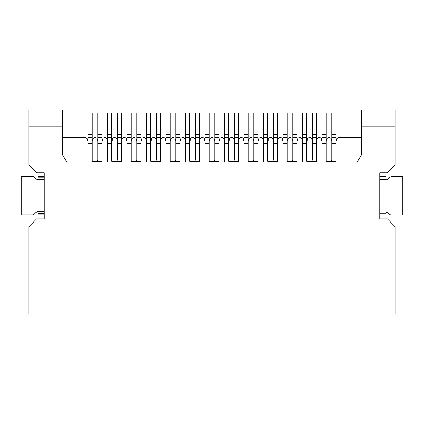 <?xml version="1.0" encoding="UTF-8"?>
<svg xmlns="http://www.w3.org/2000/svg" width="424" height="424" viewBox="0 0 424 424"><rect width="100%" height="100%" fill="white"/><g stroke="black" fill="none" stroke-linecap="round" stroke-linejoin="round"><path stroke-width="0.64" d="M326.787 139.825L326.787 140.593L326.787 139.825A2.305 2.305 0 0 1 329.093 137.524A2.305 2.305 0 0 1 331.393 139.825L331.393 140.593L331.78 140.593M317.035 139.825L317.035 140.593L317.035 139.825A2.305 2.305 0 0 1 319.341 137.524A2.305 2.305 0 0 1 321.641 139.825L321.641 140.593L321.949 140.593M307.283 139.825L307.283 140.593L307.283 139.825A2.305 2.305 0 0 1 309.589 137.524A2.305 2.305 0 0 1 311.889 139.825L311.889 140.593L312.276 140.593M297.531 139.825L297.531 140.593L297.531 139.825A2.305 2.305 0 0 1 299.837 137.524A2.305 2.305 0 0 1 302.142 139.825L302.142 140.593L302.45 140.593M287.785 139.825L287.785 140.593L287.785 139.825A2.305 2.305 0 0 1 290.085 137.524A2.305 2.305 0 0 1 292.39 139.825L292.39 140.593L292.772 140.593M278.033 139.825L278.033 140.593L278.033 139.825A2.305 2.305 0 0 1 280.333 137.524A2.305 2.305 0 0 1 282.638 139.825L282.638 140.593L282.946 140.593M268.281 139.825L268.281 140.593L268.281 139.825A2.305 2.305 0 0 1 270.586 137.524A2.305 2.305 0 0 1 272.886 139.825L272.886 140.593L273.273 140.593M258.529 139.825L258.529 140.593L258.529 139.825A2.305 2.305 0 0 1 260.834 137.524A2.305 2.305 0 0 1 263.134 139.825L263.134 140.593L263.442 140.593M248.777 139.825L248.777 140.593L248.777 139.825A2.305 2.305 0 0 1 251.082 137.524A2.305 2.305 0 0 1 253.382 139.825L253.382 140.593L253.769 140.593L253.382 140.593L253.382 139.825M239.025 139.825L239.025 140.593L239.025 139.825A2.305 2.305 0 0 1 241.33 137.524A2.305 2.305 0 0 1 243.636 139.825L243.636 140.593L243.943 140.593L243.636 140.593L243.636 139.825M229.278 139.825L229.278 140.593L229.278 139.825A2.305 2.305 0 0 1 231.578 137.524A2.305 2.305 0 0 1 233.884 139.825L233.884 140.593L234.265 140.593L233.884 140.593L233.884 139.825M219.526 139.825L219.526 140.593L219.526 139.825A2.305 2.305 0 0 1 221.826 137.524A2.305 2.305 0 0 1 224.132 139.825L224.132 140.593L224.439 140.593L224.132 140.593L224.132 139.825M209.774 139.825L209.774 140.593L209.774 139.825A2.305 2.305 0 0 1 212.074 137.524A2.305 2.305 0 0 1 214.38 139.825L214.38 140.593L214.767 140.593L214.38 140.593L214.38 139.825M200.022 139.825L200.022 140.593L200.022 139.825A2.305 2.305 0 0 1 202.328 137.524A2.305 2.305 0 0 1 204.628 139.825L204.628 140.593L204.935 140.593L204.628 140.593L204.628 139.825M190.27 139.825L190.27 140.593L190.27 139.825A2.305 2.305 0 0 1 192.576 137.524A2.305 2.305 0 0 1 194.876 139.825L194.876 140.593L195.263 140.593L194.876 140.593L194.876 139.825M180.518 139.825L180.518 140.593L180.518 139.825A2.305 2.305 0 0 1 182.823 137.524A2.305 2.305 0 0 1 185.129 139.825L185.129 140.593L185.436 140.593L185.129 140.593L185.129 139.825M170.771 139.825L170.771 140.593L170.771 139.825A2.305 2.305 0 0 1 173.072 137.524A2.305 2.305 0 0 1 175.377 139.825L175.377 140.593L175.759 140.593L175.377 140.593L175.377 139.825M161.019 139.825L161.019 140.593L161.019 139.825A2.305 2.305 0 0 1 163.32 137.524A2.305 2.305 0 0 1 165.625 139.825L165.625 140.593L165.932 140.593M151.267 139.825L151.267 140.593L151.267 139.825A2.305 2.305 0 0 1 153.567 137.524A2.305 2.305 0 0 1 155.873 139.825L155.873 140.593L156.255 140.593M141.515 139.825L141.515 140.593L141.515 139.825A2.305 2.305 0 0 1 143.821 137.524A2.305 2.305 0 0 1 146.121 139.825L146.121 140.593L146.428 140.593M131.763 139.825L131.763 140.593L131.763 139.825A2.305 2.305 0 0 1 134.069 137.524A2.305 2.305 0 0 1 136.369 139.825L136.369 140.593L136.756 140.593M122.011 139.825L122.011 140.593L122.011 139.825A2.305 2.305 0 0 1 124.317 137.524A2.305 2.305 0 0 1 126.622 139.825L126.622 140.593L126.924 140.593M112.259 139.825L112.259 140.593L112.259 139.825A2.305 2.305 0 0 1 114.565 137.524A2.305 2.305 0 0 1 116.87 139.825L116.87 140.593L117.252 140.593M102.513 139.825L102.513 140.593L102.513 139.825A2.305 2.305 0 0 1 104.813 137.524A2.305 2.305 0 0 1 107.118 139.825L107.118 140.593L107.426 140.593M92.761 139.825L92.761 140.593L92.761 139.825A2.305 2.305 0 0 1 95.061 137.524A2.305 2.305 0 0 1 97.366 139.825L97.366 140.593L97.366 139.825M336.078 140.593L336.46 140.593L336.46 139.056L337.997 137.524L361.72 137.524M395.046 126.776L361.72 126.776L361.72 109.88L395.046 109.88L395.046 165.164L387.366 172.844L379.766 172.844L379.766 218.911L387.366 218.911L395.046 226.591L395.046 314.12L348.979 314.12L348.979 268.048L395.046 268.048M28.954 268.048L75.022 268.048L75.022 314.12L28.954 314.12L28.954 226.591L36.634 218.911L44.234 218.911L44.234 172.844L36.634 172.844L28.954 165.164L28.954 126.776L62.28 126.776L62.28 154.416L66.886 162.095L357.114 162.095L361.72 154.416L361.72 126.776M28.954 126.776L28.954 109.88L62.28 109.88L62.28 126.776M75.022 314.12L348.979 314.12M92.22 140.593L92.761 140.593M62.28 137.524L86.003 137.524L87.54 139.056L87.54 140.593L87.922 140.593M331.393 140.593L331.393 139.825M326.252 140.593L326.787 140.593M321.641 140.593L321.641 139.825M316.574 140.593L317.035 140.593M311.889 140.593L311.889 139.825M306.748 140.593L307.283 140.593M302.142 140.593L302.142 139.825M297.076 140.593L297.531 140.593M292.39 140.593L292.39 139.825M287.244 140.593L287.785 140.593M282.638 140.593L282.638 139.825M277.572 140.593L278.033 140.593M272.886 140.593L272.886 139.825M267.745 140.593L268.281 140.593M263.134 140.593L263.134 139.825M258.068 140.593L258.529 140.593M248.241 140.593L248.777 140.593L248.241 140.593M238.564 140.593L239.025 140.593L238.564 140.593M228.737 140.593L229.278 140.593L228.737 140.593M219.065 140.593L219.526 140.593L219.065 140.593M209.233 140.593L209.774 140.593L209.233 140.593M199.561 140.593L200.022 140.593L199.561 140.593M189.735 140.593L190.27 140.593L189.735 140.593M180.057 140.593L180.518 140.593L180.057 140.593M170.231 140.593L170.771 140.593L170.231 140.593M165.625 140.593L165.625 139.825M160.558 140.593L161.019 140.593M155.873 140.593L155.873 139.825M150.727 140.593L151.267 140.593M146.121 140.593L146.121 139.825M141.054 140.593L141.515 140.593M136.369 140.593L136.369 139.825M131.228 140.593L131.763 140.593M126.622 140.593L126.622 139.825M121.55 140.593L122.011 140.593M116.87 140.593L116.87 139.825M111.724 140.593L112.259 140.593M107.118 140.593L107.118 139.825M102.052 140.593L102.513 140.593M97.366 140.593L97.748 140.593M44.234 176.453L44.234 179.522L38.091 179.522L38.091 176.453L44.234 176.453M165.932 143.667L165.932 112.954L170.231 112.954L170.231 143.667L165.932 143.667L165.932 162.095M160.558 134.45L156.255 134.45L156.255 112.954L160.558 112.954L160.558 143.667L156.255 143.667L156.255 159.79A1.537 1.537 0 0 1 154.723 161.327L150.727 161.327L150.727 112.954L146.428 112.954L146.428 134.45L150.727 134.45M160.558 162.095L160.558 143.667M180.057 162.095L180.057 161.327L170.231 161.327L170.231 143.667M180.057 161.327L180.057 112.954L175.759 112.954L175.759 159.79A1.537 1.537 0 0 1 174.222 161.327L170.231 161.327M185.436 143.667L185.436 112.954L189.735 112.954L189.735 143.667L185.436 143.667L185.436 162.095M199.561 162.095L199.561 112.954L195.263 112.954L195.263 159.79A1.537 1.537 0 0 1 193.726 161.327L189.735 161.327L189.735 143.667M204.935 143.667L204.935 112.954L209.233 112.954L209.233 143.667L204.935 143.667L204.935 162.095M219.065 162.095L219.065 112.954L214.767 112.954L214.767 159.79A1.537 1.537 0 0 1 213.23 161.327L209.233 161.327L209.233 143.667M224.439 143.667L224.439 112.954L228.737 112.954L228.737 143.667L224.439 143.667L224.439 162.095M238.564 162.095L238.564 112.954L234.265 112.954L234.265 159.79A1.537 1.537 0 0 1 232.728 161.327L228.737 161.327L228.737 143.667M243.943 143.667L243.943 112.954L248.241 112.954L248.241 143.667L243.943 143.667L243.943 162.095M258.068 162.095L258.068 112.954L253.769 112.954L253.769 159.79A1.537 1.537 0 0 1 252.232 161.327L248.241 161.327L248.241 143.667M263.442 143.667L263.442 112.954L267.745 112.954L267.745 143.667L263.442 143.667L263.442 162.095M336.078 162.095L336.078 161.327L326.252 161.327L326.252 112.954L321.949 112.954L321.949 134.45L326.252 134.45M326.252 143.667L321.949 143.667L321.949 162.095M316.574 162.095L316.574 161.327L306.748 161.327L306.748 112.954L302.45 112.954L302.45 134.45L306.748 134.45M306.748 143.667L302.45 143.667L302.45 162.095M297.076 162.095L297.076 161.327L287.244 161.327L287.244 112.954L282.946 112.954L282.946 134.45L287.244 134.45M287.244 143.667L282.946 143.667L282.946 162.095M277.572 162.095L277.572 161.327L267.745 161.327L267.745 143.667M258.068 161.327L248.241 161.327M238.564 161.327L228.737 161.327M219.065 161.327L209.233 161.327M199.561 161.327L189.735 161.327M160.558 161.327L150.727 161.327M150.727 143.667L146.428 143.667L146.428 162.095M141.054 162.095L141.054 161.327L131.228 161.327L131.228 112.954L126.924 112.954L126.924 134.45L131.228 134.45M131.228 143.667L126.924 143.667L126.924 162.095M121.55 162.095L121.55 161.327L111.724 161.327L111.724 112.954L107.426 112.954L107.426 134.45L111.724 134.45M111.724 143.667L107.426 143.667L107.426 162.095M102.052 162.095L102.052 161.327L92.22 161.327L92.22 112.954L87.922 112.954L87.922 134.45L92.22 134.45M92.22 143.667L87.922 143.667L87.922 162.095M165.932 137.524L170.231 137.524L165.932 137.524M156.255 134.45L156.255 143.667M160.558 137.524L156.255 137.524M180.057 137.524L175.759 137.524M185.436 137.524L189.735 137.524L185.436 137.524M199.561 137.524L195.263 137.524L199.561 137.524M204.935 137.524L209.233 137.524L204.935 137.524M219.065 137.524L214.767 137.524L219.065 137.524M224.439 137.524L228.737 137.524L224.439 137.524M238.564 137.524L234.265 137.524M243.943 137.524L248.241 137.524L243.943 137.524M258.068 137.524L253.769 137.524M263.442 137.524L267.745 137.524L263.442 137.524M336.078 161.327L336.078 112.954L331.78 112.954L331.78 159.79A1.537 1.537 0 0 1 330.243 161.327L326.252 161.327M102.052 161.327L102.052 112.954L97.748 112.954L97.748 159.79A1.537 1.537 0 0 1 96.216 161.327L92.22 161.327M121.55 161.327L121.55 112.954L117.252 112.954L117.252 159.79A1.537 1.537 0 0 1 115.715 161.327L111.724 161.327M141.054 161.327L141.054 112.954L136.756 112.954L136.756 159.79A1.537 1.537 0 0 1 135.219 161.327L131.228 161.327M277.572 161.327L277.572 112.954L273.273 112.954L273.273 159.79A1.537 1.537 0 0 1 271.736 161.327L267.745 161.327M297.076 161.327L297.076 112.954L292.772 112.954L292.772 159.79A1.537 1.537 0 0 1 291.24 161.327L287.244 161.327M316.574 161.327L316.574 112.954L312.276 112.954L312.276 159.79A1.537 1.537 0 0 1 310.739 161.327L306.748 161.327M321.949 143.667L321.949 137.524L326.252 137.524L321.949 137.524L321.949 134.45M302.45 143.667L302.45 137.524L306.748 137.524L302.45 137.524L302.45 134.45M282.946 143.667L282.946 137.524L287.244 137.524L282.946 137.524L282.946 134.45M146.428 143.667L146.428 137.524L150.727 137.524L146.428 137.524L146.428 134.45M126.924 143.667L126.924 137.524L131.228 137.524L126.924 137.524L126.924 134.45M107.426 143.667L107.426 137.524L111.724 137.524L107.426 137.524L107.426 134.45M87.922 143.667L87.922 137.524L92.22 137.524L87.922 137.524L87.922 134.45M379.766 215.069L385.909 215.069L379.766 215.069M379.766 212L385.909 212L385.909 215.069M385.909 176.681L379.766 176.681L385.909 176.681L385.909 179.749L379.766 179.749M44.234 179.522L38.091 179.522L38.091 211.772L44.234 211.772M44.234 214.841L38.091 214.841L38.012 179.522C37.36 179.712 36.358 179.235 35.022 178.085A3.837 3.837 0 0 1 34.821 177.815A3.069 3.069 180 0 0 32.266 176.453L21.2 176.453L21.2 214.841L32.266 214.841A3.069 3.069 180 0 0 34.821 213.473A3.837 3.837 -0 0 1 35.022 213.203C36.358 212.058 37.354 211.581 38.012 211.772L38.091 211.772M336.078 137.524L331.78 137.524L336.078 137.524M102.052 137.524L97.748 137.524L102.052 137.524M121.55 137.524L117.252 137.524L121.55 137.524M141.054 137.524L136.756 137.524L141.054 137.524M277.572 137.524L273.273 137.524M297.076 137.524L292.772 137.524M316.574 137.524L312.276 137.524M385.909 212L385.909 179.749L385.988 212C386.64 211.809 387.642 212.286 388.978 213.436L385.988 212M388.978 178.319L388.978 213.436A3.837 3.837 0 0 1 389.179 213.707A3.069 3.069 0 0 0 391.734 215.069L402.8 215.069L402.8 176.681L391.734 176.681A3.069 3.069 0 0 0 389.179 178.048A3.837 3.837 0 0 1 388.978 178.319C387.642 179.463 386.646 179.94 385.988 179.749L385.909 179.749M165.932 134.45L170.231 134.45M180.057 143.667L175.759 143.667M180.057 134.45L175.759 134.45M185.436 134.45L189.735 134.45M199.561 143.667L195.263 143.667M199.561 134.45L195.263 134.45M204.935 134.45L209.233 134.45M219.065 143.667L214.767 143.667M219.065 134.45L214.767 134.45M224.439 134.45L228.737 134.45M238.564 143.667L234.265 143.667M238.564 134.45L234.265 134.45M243.943 134.45L248.241 134.45M258.068 143.667L253.769 143.667M258.068 134.45L253.769 134.45M263.442 134.45L267.745 134.45M379.766 213.707L385.909 213.707M385.909 178.048L379.766 178.048M44.234 177.815L38.091 177.815M38.091 213.473L44.234 213.473M336.078 143.667L331.78 143.667M336.078 134.45L331.78 134.45M102.052 143.667L97.748 143.667M102.052 134.45L97.748 134.45M121.55 143.667L117.252 143.667M121.55 134.45L117.252 134.45M141.054 143.667L136.756 143.667M141.054 134.45L136.756 134.45M277.572 143.667L273.273 143.667M277.572 134.45L273.273 134.45M297.076 143.667L292.772 143.667M297.076 134.45L292.772 134.45M316.574 143.667L312.276 143.667M316.574 134.45L312.276 134.45M35.022 178.085L35.022 213.203"/></g></svg>
